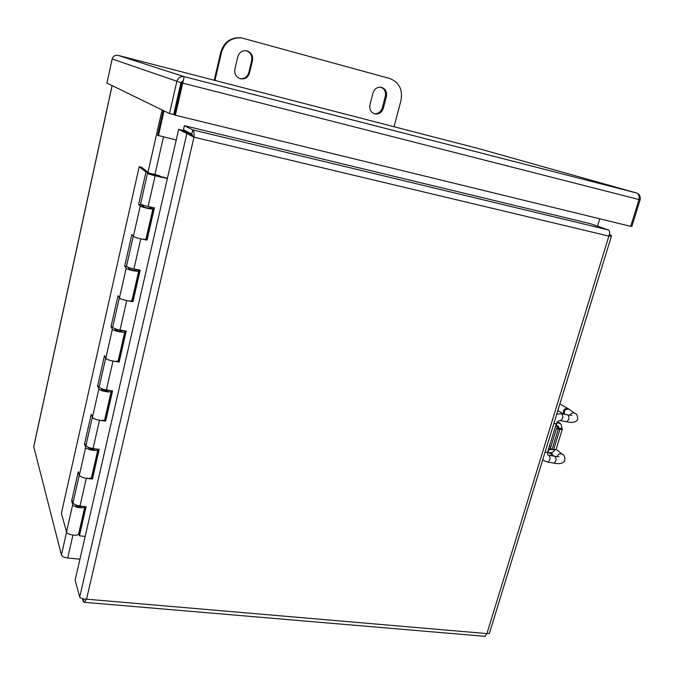 <?xml version="1.0" encoding="UTF-8"?>
<svg xmlns="http://www.w3.org/2000/svg" width="674" height="674" viewBox="0 0 674 674"><rect width="100%" height="100%" fill="white"/><g stroke="black" fill="none" stroke-linecap="round" stroke-linejoin="round"><path stroke-width="1.01" d="M79.936 559.201L67.712 557.996C64.249 557.508 62.151 556.497 61.427 554.955L33.725 446.618L112.069 85.606M630.771 226.169L631.867 226.43L640.14 199.74C640.654 196.404 639.508 194.179 636.711 193.042L636.618 193.025C638.716 193.96 639.516 196.134 639.028 199.538L630.712 226.354L175.4 115.229L174.541 114.807L181.837 82.877L183.421 80.029L184.196 76.651C180.438 76.111 177.97 77.754 176.799 81.579L169.519 113.552L106.939 83.104L112.154 58.958C113.139 56.119 115.136 54.931 118.144 55.394L479.256 148.769M479.104 148.727L118.144 55.394L184.196 76.651L636.618 193.025L479.13 148.735M183.025 80.897L180.944 82.641L173.656 114.563L169.519 113.552M180.944 82.641L112.154 58.958M175.4 115.229L184.196 76.651M181.837 82.877L639.028 199.538M639.036 199.462L640.14 199.74M176.226 139.998L157.632 135.331L163.251 110.502M180.733 83.568L181.626 83.795M599.75 218.797L597.501 226.169M180.716 83.643L181.609 83.871M158.398 135.786L164.043 110.881M184.406 125.693L183.471 129.728L191.787 134.067L193.067 136.687L193.977 137.176C194.331 133.233 193.927 130.815 192.756 129.905L184.406 125.693L590.357 223.692L608.538 229.986C609.894 230.853 610.012 232.892 608.875 236.102L611.495 235.925L609.414 234.51M191.787 134.067L192.756 129.905L608.538 229.986M82.498 598.706L83.29 601.604L84.301 602.303L86.542 599.169C82.877 599.076 80.594 598.369 79.7 597.046L75.143 580.078L178.669 129.332L193.977 137.176L86.542 599.169L486.923 633.585L484.968 636.332M192.958 136.62L190.902 134.632L182.612 130.276L178.669 129.332M190.902 134.632L186.85 133.663L79.7 597.046M83.896 599.009L83.29 601.604M489.417 633.274L486.923 633.585L608.875 236.102L193.977 137.176M609.38 234.662L610.821 234.999M373.008 92.953C374.491 88.741 377.255 86.853 381.299 87.291C385.469 88.698 387.171 91.782 386.404 96.542L383.321 108.287C381.737 112.634 378.864 114.487 374.677 113.839C370.767 112.322 369.183 109.298 369.933 104.748L373.008 92.953M374.163 113.679C378.114 113.999 380.81 112.103 382.251 108.017L385.326 96.298C386.092 91.841 384.568 88.8 380.751 87.199M237.829 56.683C239.262 52.336 242.134 50.365 246.473 50.761C251.158 52.227 253.163 55.512 252.497 60.618L249.54 72.969C247.973 77.552 244.898 79.473 240.332 78.74C236.043 77.089 234.232 73.879 234.897 69.102L237.829 56.683M239.936 78.622C244.342 79.119 247.274 77.173 248.74 72.775L251.688 60.449C252.371 55.546 250.484 52.294 246.044 50.693M214.231 80.24L220.794 52.159L221.535 52.311C224.821 42.083 231.553 37.297 241.747 37.938L389.724 78.479C399.126 82.236 402.884 89.558 400.996 100.46L394.02 126.729M241.536 37.904L240.963 37.82C230.786 37.18 224.071 41.956 220.794 52.159M221.535 52.311L214.964 80.433M79.288 474.993L73.121 502.248C73.137 503.984 75.421 505.239 79.987 506.022L86.087 506.722L79.439 535.796L79.119 534.718L85.531 506.654M92.372 417.13L86.07 445C86.129 446.533 88.454 447.73 93.054 448.572L99.196 449.389L92.414 479.062L86.289 478.304C81.714 477.487 79.406 476.265 79.372 474.622M149.872 207.415L152.888 208.906C152.594 209.766 141.178 207.129 140.251 205.991L138.633 204.433L145.938 172.097L139.189 166.756L61.376 513.327L66.532 531.929C67.004 534.777 77.948 536.546 78.647 533.901L84.882 506.612C84.216 509.114 73.23 507.278 72.716 504.565L71.646 501.035L78.235 471.859L79.355 475.204C79.911 477.773 90.939 479.686 91.571 477.335L90.931 477.933L92.06 478.077L98.631 449.314M92.06 478.077L92.414 479.062M105.725 358.071L99.28 386.573C99.39 387.912 101.766 389.024 106.399 389.934L112.575 390.869L105.65 421.157L99.491 420.281C94.874 419.405 92.532 418.251 92.448 416.81M97.991 449.229L97.932 449.482C97.334 451.69 86.264 449.701 85.674 447.283L84.503 444.107L91.226 414.341L92.448 417.324C93.079 419.59 104.192 421.654 104.756 419.616L104.133 420.121L105.27 420.281L112.01 390.785M105.27 420.281L105.65 421.157M119.365 297.782L112.769 326.941C112.929 328.061 115.347 329.106 120.014 330.066L126.232 331.136L119.163 362.056L112.971 361.053C108.32 360.118 105.928 359.04 105.793 357.801M111.21 390.667L111.252 391.19C110.721 393.077 99.567 390.945 98.901 388.814L97.62 386.025L104.478 355.645L105.818 358.239C106.526 360.202 117.723 362.418 118.211 360.7L117.605 361.104L118.75 361.289L125.667 331.044M118.75 361.289L119.163 362.056M133.284 236.22L126.543 266.045C126.754 266.946 129.223 267.915 133.924 268.951L140.184 270.148L132.963 301.716L126.729 300.587C122.036 299.585 119.601 298.582 119.416 297.563M124.336 330.816L124.842 331.692C124.387 333.251 113.148 330.951 112.398 329.139L111.008 326.747L118.017 295.734L119.458 297.925C120.25 299.568 131.54 301.944 131.952 300.562L131.363 300.865L132.517 301.076L139.602 270.038M132.517 301.076L132.963 301.716M79.439 535.796L85.168 536.403M167.379 178.5L155.121 175.771C150.361 174.633 147.833 173.791 147.53 173.235C147.918 172.493 161.297 175.855 160.302 176.445L167.438 178.239M147.513 173.311L140.605 203.868C140.874 204.542 143.385 205.427 148.128 206.522L154.422 207.862L147.05 240.104L140.773 238.84C136.055 237.77 133.57 236.844 133.326 236.052M136.527 269.448L138.718 270.94C138.338 272.153 127.015 269.693 126.173 268.21L124.682 266.222L131.826 234.56L133.385 236.33C134.269 237.644 145.643 240.188 145.98 239.152L145.407 239.346L146.57 239.582L153.84 207.744M146.57 239.582L147.05 240.104M157.581 175.653L157.64 175.771C154.759 175.535 152.282 174.911 150.201 173.9L157.581 175.653M71.646 501.035L73.348 501.229M75.244 504.716C76.962 506.562 79.271 507.084 82.186 506.275M84.503 444.107L86.221 444.343M88.269 447.258L88.243 447.3C90.004 449.255 92.38 449.785 95.379 448.901L95.388 448.876M97.62 386.025L99.348 386.295M108.657 390.305L108.666 390.591C105.7 391.249 103.299 390.693 101.471 388.932L101.445 389.05M111.008 326.747L112.735 327.042M115.574 329.097L114.976 329.35C116.872 330.909 119.29 331.482 122.238 331.069L121.834 330.479M127.47 266.98L129.189 267.696M124.682 266.222L126.923 266.66M129.341 268.353L128.759 268.53C130.731 269.87 133.174 270.468 136.089 270.299L135.659 269.811M141.355 204.508L141.961 205.671L143.511 205.882M143.41 206.328L142.837 206.412C144.876 207.533 147.345 208.148 150.235 208.241L149.771 207.853M145.938 172.097L148.558 172.687L148.448 173.167M138.633 204.433L141.245 204.989M139.189 166.756L141.742 167.329L148.558 172.687M151.894 174.094L157.118 175.636L151.894 174.094M554.845 449.903C553.464 452.001 551.686 452.962 549.521 452.776L547.591 452.262M556.977 422.413L561.021 424.123L562.293 429.405L558.291 429.228L552.023 449.541L556.084 449.516M561.653 428.428L556.631 428.1L550.388 448.353L552.023 449.541M555.705 425.825L558.847 427.965L558.316 426.128L556.227 425.673L557.187 422.556M548.746 448.446L550.473 449.693L551.762 449.347M550.473 449.693L548.526 449.17M547.962 452.54L548.914 449.448M558.291 429.228L556.631 428.1M163.47 136.982L154.953 174.448M72.918 535.105L67.712 557.996M61.427 554.955L66.591 532.106M147.994 172.241L162.089 109.929M112.128 85.632L33.717 446.921M386.404 96.542L385.326 96.298M383.321 108.287L382.251 108.017M252.497 60.618L251.688 60.449M249.54 72.969L248.74 72.775M148.128 206.522L155.121 175.771M133.924 268.951L140.773 238.84M120.014 330.066L126.729 300.587M106.399 389.934L112.971 361.053M93.054 448.572L99.491 420.281M79.987 506.022L86.289 478.304M85.674 447.283L79.355 475.204M98.901 388.814L92.448 417.324M112.398 329.139L105.818 358.239M126.173 268.21L119.458 297.925M140.251 205.991L133.385 236.33M72.716 504.565L66.532 531.929M559.85 429.49L553.59 449.785M557.39 421.89L558.754 422.809M558.847 427.965L558.712 428.403M550.835 446.896L549.521 445.944M550.717 452.785L551.694 454.546L548.72 452.658M557.845 410.559L564.172 414.198C562.571 410.592 563.742 408.655 567.685 408.385L569.244 409.362M564.644 414.291C563.835 410.407 565.343 408.747 569.176 409.312L574.93 413.314M570.01 415.226C571.249 413.019 572.866 412.37 574.855 413.263C576.784 413.887 577.719 415.883 577.669 419.262C576.304 422.303 572.622 423.129 566.632 421.739L566.472 421.713M561.779 413.76L567.693 414.855C569.64 417.375 569.286 419.666 566.632 421.739L560.389 420.593M556.749 414.131L561.627 413.726C563.548 416.246 563.194 418.546 560.557 420.627C558.957 420.315 557.558 421.343 556.362 423.71L556.404 423.558M553.851 423.575L556.362 423.71L547.608 452.144M545.039 452.237L547.558 452.305C547.431 454.478 547.827 455.447 548.754 455.22C550.709 457.663 550.405 459.963 547.861 462.103L553.91 463.139C556.471 460.999 556.766 458.716 554.803 456.264L548.931 455.253M547.684 462.069L547.861 462.103C544.921 461.193 543.244 460.317 542.823 459.466M553.725 463.105L553.91 463.139C559.808 464.285 563.439 463.426 564.804 460.561C564.981 457.006 564.146 454.891 562.318 454.209C560.043 453.189 558.333 453.981 557.196 456.601M551.661 452.566L552.629 455.211L553.725 456.079M556.876 449.954L562.318 454.209M636.711 193.042L479.197 148.752M193.413 136.881L192.815 136.51M84.301 602.312L485.246 636.357M489.341 633.518L611.503 235.925M145.913 239.447L152.888 208.906M131.86 300.958L138.718 270.94M118.102 361.188L124.842 331.692M104.622 420.188L111.252 391.19M91.42 478.001L97.932 449.482M94.756 449.322L94.874 448.808M108.059 390.928L108.219 390.212M121.64 331.322L121.851 330.386M135.508 270.468L135.769 269.305M149.67 208.325L149.99 206.918M75.614 505.348L75.707 504.927M88.597 448.067L88.741 447.46M101.85 389.614L102.035 388.805M115.38 329.94L115.608 328.929M129.197 269.019L129.475 267.797M143.301 206.8L143.629 205.351M562.293 429.405L556.042 449.651M557.634 421.646L560.187 423.365M559.875 403.962L567.685 408.385M571.94 415.42L567.845 414.889M554.98 456.298L558.914 456.736M552.562 455.152L551.694 454.546"/></g></svg>
